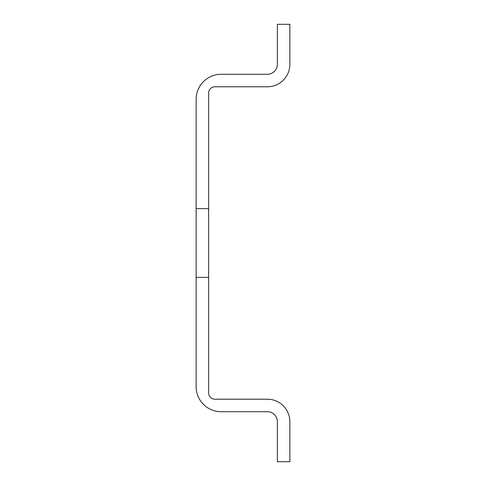<?xml version="1.0" encoding="UTF-8"?>
<svg xmlns="http://www.w3.org/2000/svg" width="486" height="486" viewBox="0 0 486 486"><rect width="100%" height="100%" fill="white"/><g stroke="black" fill="none" stroke-linecap="round" stroke-linejoin="round"><path stroke-width="0.73" d="M208.634 208.634L208.634 93.033A6.251 6.251 0 0 1 214.879 86.787L267.367 86.787A22.496 22.496 0 0 0 289.863 64.292L289.863 24.3L277.366 24.3L277.366 64.292A9.999 9.999 0 0 1 267.367 74.291L221.13 74.291A24.993 24.993 0 0 0 196.137 99.284L196.137 208.634L208.634 208.634L208.634 392.967A6.251 6.251 0 0 0 214.879 399.213L267.367 399.213A22.496 22.496 0 0 1 289.863 421.708L289.863 461.7L277.366 461.7L277.366 421.708A9.999 9.999 0 0 0 267.367 411.709L221.13 411.709A24.993 24.993 0 0 1 196.137 386.716L196.137 277.366L208.634 277.366M196.137 277.366L196.137 208.634"/></g></svg>
